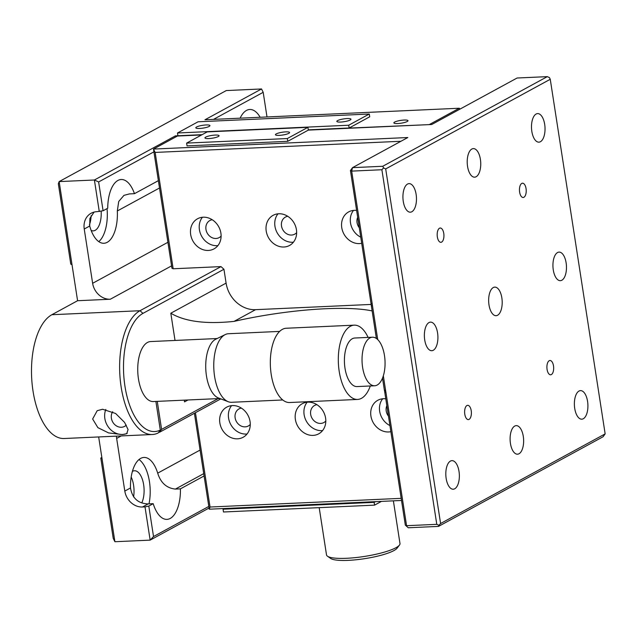 <?xml version="1.0" encoding="UTF-8"?>
<svg xmlns="http://www.w3.org/2000/svg" width="637" height="637" viewBox="0 0 637 637"><rect width="100%" height="100%" fill="white"/><g stroke="black" fill="none" stroke-linecap="round" stroke-linejoin="round"><path stroke-width="0.96" d="M199.66 128.459A7.15 1.409 171.2 0 1 195.814 127.806A7.15 1.409 171.2 0 1 206.093 124.956A7.15 1.409 171.2 0 1 209.939 125.616A7.15 1.409 171.2 0 1 199.66 128.459M202.192 128.236A7.15 1.409 171.2 0 1 203.991 127.957M340.676 122.057A7.15 1.409 171.2 0 1 336.822 121.404A7.15 1.409 171.2 0 1 347.101 118.562A7.15 1.409 171.2 0 1 350.955 119.215A7.15 1.409 171.2 0 1 340.676 122.057M343.208 121.834A7.15 1.409 171.2 0 1 344.999 121.556M429.76 124.597L308.3 129.852L349.14 127.997L348.71 125.226L369.285 114.023L198.051 121.794L177.484 132.998L177.914 135.769L202.112 134.67L175.39 135.88L176.266 136.668M349.14 127.997L369.715 116.794L369.285 114.023M177.484 132.998L348.71 125.226M208.793 138.571A7.15 1.409 171.2 0 1 204.947 137.918A7.15 1.409 171.2 0 1 215.226 135.068A7.15 1.409 171.2 0 1 219.072 135.729A7.15 1.409 171.2 0 1 208.793 138.571M211.325 138.348A7.15 1.409 171.2 0 1 213.124 138.07M279.301 135.37A7.15 1.409 171.2 0 1 275.447 134.718A7.15 1.409 171.2 0 1 285.726 131.875A7.15 1.409 171.2 0 1 289.58 132.528A7.15 1.409 171.2 0 1 279.301 135.37M281.833 135.148A7.15 1.409 171.2 0 1 283.624 134.869M287.765 141.31L287.343 138.54L307.91 127.336L207.184 131.907L186.617 143.11L187.047 145.881L287.765 141.31L308.34 130.107L431.727 124.502L517.093 78.009L547.31 76.639L549.428 77.618L550.257 79.291L605.15 433.885L603.064 436.767L438.495 526.401L408.277 527.77L405.331 525.119L408.277 527.77M307.91 127.336L308.34 130.107M186.617 143.11L287.343 138.54M354.236 325.157L286.252 328.246A37.177 17.557 87.4 0 0 282.358 329.369A37.177 17.557 87.4 0 0 270.701 370.36A37.177 17.557 87.4 0 0 289.62 402.52L357.612 399.431A37.177 17.557 -92.6 0 1 338.685 367.278A37.177 17.557 -92.6 0 1 350.35 326.287A37.177 17.557 -92.6 0 1 354.236 325.157A37.177 17.557 -92.6 0 1 368.09 337.411M370.296 385.974A37.177 17.557 -92.6 0 1 361.498 398.308A37.177 17.557 -92.6 0 1 357.612 399.431M372.446 337.212L354.825 338.016A24.31 11.482 87.4 0 0 352.277 338.749A24.31 11.482 87.4 0 0 344.657 365.55A24.31 11.482 87.4 0 0 357.023 386.579L374.652 385.775A24.31 11.482 -92.6 0 1 362.278 364.754A24.31 11.482 -92.6 0 1 369.906 337.952A24.31 11.482 -92.6 0 1 372.446 337.212A24.31 11.482 -92.6 0 1 384.82 358.241A24.31 11.482 -92.6 0 1 377.192 385.043A24.31 11.482 -92.6 0 1 374.652 385.775M279.635 331.407L228.46 333.732A34.318 16.204 87.4 0 0 225.243 334.576A34.318 16.204 87.4 0 0 224.869 334.767A34.318 16.204 87.4 0 0 213.849 369.157A34.318 16.204 87.4 0 0 228.293 401.74A34.318 16.204 87.4 0 0 231.573 402.289L282.748 399.972M225.243 334.576L215.768 339.21A30.027 14.181 87.4 0 0 215.441 339.378A30.027 14.181 87.4 0 0 205.799 369.468A30.027 14.181 87.4 0 0 218.435 397.982L228.293 401.74M217.145 338.534L150.595 341.559A30.027 14.181 87.4 0 0 147.458 342.467A30.027 14.181 87.4 0 0 138.038 375.575A30.027 14.181 87.4 0 0 153.318 401.549L219.869 398.531M381.444 501.391L374.572 505.133L223.483 511.989L223.061 509.218L374.142 502.362L374.572 505.133M224.343 508.517L223.061 509.218M374.142 502.362L375.432 501.661M319.193 507.641L326.51 554.875A37.177 7.349 -8.8 0 0 327.49 556.22A37.177 7.349 -8.8 0 0 346.536 558.291A37.177 7.349 -8.8 0 0 399.455 545.081A37.177 7.349 -8.8 0 0 399.98 543.504L393.379 500.849M327.49 556.22L330.667 558.45A34.318 6.784 -8.8 0 0 348.248 560.361A34.318 6.784 -8.8 0 0 397.098 548.17L399.455 545.081M497.569 315.259A14.301 6.752 87.4 0 0 502.052 299.486A14.301 6.752 87.4 0 0 494.774 287.12A14.301 6.752 87.4 0 0 493.277 287.55A14.301 6.752 87.4 0 0 488.794 303.323A14.301 6.752 87.4 0 0 496.072 315.689A14.301 6.752 87.4 0 0 497.569 315.259M454.722 488.778A14.301 6.752 87.4 0 0 459.213 473.012A14.301 6.752 87.4 0 0 451.936 460.647A14.301 6.752 87.4 0 0 450.439 461.077A14.301 6.752 87.4 0 0 445.956 476.842A14.301 6.752 87.4 0 0 453.233 489.216A14.301 6.752 87.4 0 0 454.722 488.778M583.293 418.756A14.301 6.752 87.4 0 0 587.776 402.99A14.301 6.752 87.4 0 0 580.498 390.624A14.301 6.752 87.4 0 0 579.001 391.054A14.301 6.752 87.4 0 0 574.518 406.82A14.301 6.752 87.4 0 0 581.796 419.186A14.301 6.752 87.4 0 0 583.293 418.756M540.407 141.733A14.301 6.752 87.4 0 0 544.89 125.967A14.301 6.752 87.4 0 0 537.612 113.593A14.301 6.752 87.4 0 0 536.115 114.031A14.301 6.752 87.4 0 0 531.632 129.797A14.301 6.752 87.4 0 0 538.91 142.162A14.301 6.752 87.4 0 0 540.407 141.733M411.836 211.755A14.301 6.752 87.4 0 0 416.327 195.989A14.301 6.752 87.4 0 0 409.05 183.623A14.301 6.752 87.4 0 0 407.553 184.053A14.301 6.752 87.4 0 0 403.07 199.819A14.301 6.752 87.4 0 0 410.347 212.185A14.301 6.752 87.4 0 0 411.836 211.755M469.079 419.385A7.15 3.376 87.4 0 0 471.316 411.502A7.15 3.376 87.4 0 0 467.677 405.315A7.15 3.376 87.4 0 0 466.929 405.538A7.15 3.376 87.4 0 0 464.692 413.421A7.15 3.376 87.4 0 0 468.33 419.6A7.15 3.376 87.4 0 0 469.079 419.385M551.355 374.572A7.15 3.376 87.4 0 0 553.601 366.689A7.15 3.376 87.4 0 0 549.962 360.502A7.15 3.376 87.4 0 0 549.213 360.717A7.15 3.376 87.4 0 0 546.968 368.6A7.15 3.376 87.4 0 0 550.607 374.787A7.15 3.376 87.4 0 0 551.355 374.572M523.909 197.271A7.15 3.376 87.4 0 0 526.154 189.388A7.15 3.376 87.4 0 0 522.515 183.209A7.15 3.376 87.4 0 0 521.767 183.424A7.15 3.376 87.4 0 0 519.521 191.307A7.15 3.376 87.4 0 0 523.16 197.494A7.15 3.376 87.4 0 0 523.909 197.271M441.632 242.092A7.15 3.376 87.4 0 0 443.87 234.209A7.15 3.376 87.4 0 0 440.231 228.022A7.15 3.376 87.4 0 0 439.482 228.237A7.15 3.376 87.4 0 0 437.245 236.12A7.15 3.376 87.4 0 0 440.884 242.307A7.15 3.376 87.4 0 0 441.632 242.092M433.279 350.27A14.301 6.752 87.4 0 0 437.77 334.505A14.301 6.752 87.4 0 0 430.493 322.131A14.301 6.752 87.4 0 0 428.996 322.569A14.301 6.752 87.4 0 0 424.513 338.335A14.301 6.752 87.4 0 0 431.79 350.7A14.301 6.752 87.4 0 0 433.279 350.27M561.85 280.24A14.301 6.752 87.4 0 0 566.333 264.474A14.301 6.752 87.4 0 0 559.055 252.109A14.301 6.752 87.4 0 0 557.558 252.539A14.301 6.752 87.4 0 0 553.075 268.304A14.301 6.752 87.4 0 0 560.353 280.678A14.301 6.752 87.4 0 0 561.85 280.24M476.126 176.744A14.301 6.752 87.4 0 0 480.609 160.978A14.301 6.752 87.4 0 0 473.331 148.612A14.301 6.752 87.4 0 0 471.834 149.042A14.301 6.752 87.4 0 0 467.351 164.808A14.301 6.752 87.4 0 0 474.629 177.174A14.301 6.752 87.4 0 0 476.126 176.744M519.012 453.767A14.301 6.752 87.4 0 0 523.495 438.001A14.301 6.752 87.4 0 0 516.217 425.635A14.301 6.752 87.4 0 0 514.72 426.065A14.301 6.752 87.4 0 0 510.237 441.831A14.301 6.752 87.4 0 0 517.515 454.197A14.301 6.752 87.4 0 0 519.012 453.767M232.37 405.578A17.159 14.739 -118.6 0 0 226.74 407.131A17.159 14.739 -118.6 0 0 220.641 426.145A17.159 14.739 -118.6 0 0 237.521 438.821A17.159 14.739 -118.6 0 0 243.151 437.269A17.159 14.739 -118.6 0 0 249.25 418.254A17.159 14.739 -118.6 0 0 232.37 405.578M231.589 405.634A17.159 14.739 -118.6 0 0 230.538 424.091A17.159 14.739 -118.6 0 0 246.264 434.06A17.159 14.739 -118.6 0 0 247.045 433.996M307.918 402.146A17.159 14.739 -118.6 0 0 302.28 403.699A17.159 14.739 -118.6 0 0 296.181 422.713A17.159 14.739 -118.6 0 0 313.062 435.389A17.159 14.739 -118.6 0 0 318.691 433.837A17.159 14.739 -118.6 0 0 324.79 414.822A17.159 14.739 -118.6 0 0 307.918 402.146M307.138 402.202A17.159 14.739 -118.6 0 0 306.078 420.667A17.159 14.739 -118.6 0 0 321.804 430.628A17.159 14.739 -118.6 0 0 322.585 430.572M385.783 398.81A17.159 14.739 -118.6 0 0 383.458 398.722A17.159 14.739 -118.6 0 0 377.821 400.275A17.159 14.739 -118.6 0 0 371.721 419.289A17.159 14.739 -118.6 0 0 388.602 431.966A17.159 14.739 -118.6 0 0 390.863 431.663M382.678 398.778A17.159 14.739 -118.6 0 0 389.924 425.564M203.211 217.201A17.159 14.739 -118.6 0 0 197.574 218.754A17.159 14.739 -118.6 0 0 191.474 237.768A17.159 14.739 -118.6 0 0 208.355 250.445A17.159 14.739 -118.6 0 0 213.992 248.892A17.159 14.739 -118.6 0 0 220.091 229.877A17.159 14.739 -118.6 0 0 203.211 217.201M202.431 217.257A17.159 14.739 -118.6 0 0 201.372 235.714A17.159 14.739 -118.6 0 0 217.098 245.683A17.159 14.739 -118.6 0 0 217.878 245.619M278.751 213.769A17.159 14.739 -118.6 0 0 273.122 215.322A17.159 14.739 -118.6 0 0 267.022 234.336A17.159 14.739 -118.6 0 0 283.895 247.013A17.159 14.739 -118.6 0 0 289.532 245.46A17.159 14.739 -118.6 0 0 295.632 226.446A17.159 14.739 -118.6 0 0 278.751 213.769M277.971 213.833A17.159 14.739 -118.6 0 0 276.912 232.29A17.159 14.739 -118.6 0 0 292.638 242.251A17.159 14.739 -118.6 0 0 293.418 242.195M356.616 210.433A17.159 14.739 -118.6 0 0 354.291 210.345A17.159 14.739 -118.6 0 0 348.662 211.898A17.159 14.739 -118.6 0 0 342.563 230.912A17.159 14.739 -118.6 0 0 359.443 243.589A17.159 14.739 -118.6 0 0 361.705 243.286M353.511 210.401A17.159 14.739 -118.6 0 0 360.757 237.187M250.269 424.441A9.722 8.353 61.4 0 1 248.334 425.97A9.722 8.353 61.4 0 1 245.141 426.854A9.722 8.353 61.4 0 1 235.579 419.672A9.722 8.353 61.4 0 1 239.034 408.898A9.722 8.353 61.4 0 1 241.375 408.102M325.81 421.017A9.722 8.353 61.4 0 1 323.883 422.546A9.722 8.353 61.4 0 1 320.69 423.422A9.722 8.353 61.4 0 1 311.127 416.24A9.722 8.353 61.4 0 1 314.582 405.466A9.722 8.353 61.4 0 1 316.915 404.678M388.459 416.128A9.722 8.353 61.4 0 1 386.842 405.673M221.111 236.064A9.722 8.353 61.4 0 1 219.176 237.601A9.722 8.353 61.4 0 1 215.983 238.477A9.722 8.353 61.4 0 1 206.42 231.295A9.722 8.353 61.4 0 1 209.876 220.521A9.722 8.353 61.4 0 1 212.209 219.725M296.651 232.64A9.722 8.353 61.4 0 1 294.716 234.169A9.722 8.353 61.4 0 1 291.523 235.053A9.722 8.353 61.4 0 1 281.96 227.863A9.722 8.353 61.4 0 1 285.416 217.09A9.722 8.353 61.4 0 1 287.749 216.301M359.3 227.751A9.722 8.353 61.4 0 1 357.683 217.297M394.629 122.081A7.15 1.409 171.2 0 1 402.473 120.17A7.15 1.409 171.2 0 1 407.991 120.704A7.15 1.409 171.2 0 1 407.218 121.508A7.15 1.409 171.2 0 1 399.375 123.419A7.15 1.409 171.2 0 1 393.857 122.885A7.15 1.409 171.2 0 1 394.629 122.081M260.167 117.272A31.46 14.858 87.4 0 0 249.776 109.484A31.46 14.858 87.4 0 0 246.479 110.432A31.46 14.858 87.4 0 0 240.125 118.179M130.481 487.974C132.313 498.309 138.205 503.62 148.166 503.907L153.198 503.676A31.46 14.858 87.4 0 0 166.942 519.378A31.46 14.858 87.4 0 0 170.238 518.43A31.46 14.858 87.4 0 0 180.414 488.858L175.374 489.089C166.599 488.157 160.707 482.846 157.697 473.148A31.46 14.858 87.4 0 0 143.946 457.446A31.46 14.858 87.4 0 0 140.658 458.401A31.46 14.858 87.4 0 0 130.481 487.974L124.804 491.063A17.159 14.739 -118.6 0 0 142.481 506.996L145.005 506.885L150.149 540.128L114.899 541.729L98.671 436.95M148.994 503.867A31.46 14.858 87.4 0 0 138.993 459.54M89.713 226.016A31.46 14.858 87.4 0 0 103.911 243.27A31.46 14.858 87.4 0 0 107.207 242.323A31.46 14.858 87.4 0 0 117.319 210.974L118.721 201.491L123.976 195.36L129.415 193.911L134.455 193.68A31.46 14.858 87.4 0 0 121.205 179.507A31.46 14.858 87.4 0 0 117.917 180.462A31.46 14.858 87.4 0 0 107.725 208.235L103.09 210.759L96.768 211.691A17.159 14.739 -118.6 0 0 91.131 213.244A17.159 14.739 -118.6 0 0 84.235 229.002L89.713 226.016L89.897 218.451L94.085 212.089M98.791 241.63A31.46 14.858 87.4 0 0 107.048 208.61M126.277 425.118A9.722 8.353 61.4 0 1 124.605 426.376A9.722 8.353 61.4 0 1 121.412 427.26A9.722 8.353 61.4 0 1 112.693 421.973A9.722 8.353 61.4 0 1 112.669 411.733M122.312 434.577L108.537 432.905L97.859 427.626L92.644 419.011L97.206 410.69L102.597 409.265L115.608 413.485L124.573 422.387L128.069 429.569L126.723 433.693L122.312 434.577M105.846 409.448A17.159 14.739 -118.6 0 0 107.932 426.416A17.159 14.739 -118.6 0 0 122.527 434.458A17.159 14.739 -118.6 0 0 127.193 433.383M133.587 496.94A18.584 8.775 87.4 0 0 131.182 477.057M132.4 471.38A18.584 8.775 -92.6 0 1 132.512 471.324A18.584 8.775 -92.6 0 1 134.463 470.759A18.584 8.775 -92.6 0 1 143.19 482.328A18.584 8.775 -92.6 0 1 141.78 502.896M89.451 224.821A18.584 8.775 87.4 0 0 91.123 215.72M101.148 211.181A18.584 8.775 -92.6 0 1 95.2 230.307A18.584 8.775 -92.6 0 1 93.257 230.873A18.584 8.775 -92.6 0 1 91.155 230.435M101.848 457.462L100.797 458.035L113.235 538.369L114.899 541.729M103.09 210.759L98.631 181.951L94.395 180L59.145 181.593L58.341 183.782L70.779 264.116L72.013 264.705L59.145 181.593L226.278 90.565L261.536 88.965L204.963 119.772L459.293 108.234L429.72 124.342M153.198 503.676L148.803 506.073L145.005 506.885M100.797 458.035L102.031 458.624M175.39 135.88L94.395 180L99.284 211.58M209.055 508.039L150.149 540.128L153.525 536.545L148.803 506.073M155.882 401.429L160.309 430.063A60.053 28.362 -92.6 0 1 124.852 385.56A60.053 28.362 -92.6 0 1 142.951 313.38L223.945 269.26L220.999 266.608L140.005 310.721L51.876 314.718L77.587 300.72L110.32 299.231A17.159 14.739 61.4 0 1 92.636 283.298L84.235 229.002M77.587 300.72L72.013 264.705M213.499 119.39L263.192 92.317L261.536 88.965M263.192 92.317L267.007 116.961M124.804 491.063L116.651 438.431A17.159 14.739 61.4 0 1 116.444 436.138M51.876 314.718A62.912 29.708 87.4 0 0 32.137 384.095A62.912 29.708 87.4 0 0 64.162 438.511L152.291 434.514A62.912 29.708 87.4 0 0 158.223 432.953L160.309 430.063M142.951 313.38L140.005 310.721A62.912 29.708 87.4 0 0 120.274 380.098A62.912 29.708 87.4 0 0 152.291 434.514M218.101 398.611L161.599 429.386L159.513 432.268L220.8 398.881M158.693 432.3L159.513 432.268M161.599 429.386L157.259 401.366M134.455 193.68L158.374 180.653L153.915 151.845L98.631 181.951M194.389 413.27L204.087 475.958L180.414 488.858M153.525 536.545L208.809 506.431L204.087 475.958M158.374 180.653L171.926 268.193L173.16 268.774L155.149 152.426L153.485 149.074L177.397 136.047L201.595 134.948M153.915 151.845L153.485 149.074L407.815 137.528L352.532 167.642L350.438 170.525L351.672 171.114L352.532 167.642L382.749 166.273L383.578 167.945L381.889 169.737L351.672 171.114L372.255 304.08L371.021 303.499A28.593 24.564 61.4 0 1 371.212 304.892L376.371 338.454M371.156 304.43L255.564 309.67A28.593 24.564 61.4 0 1 226.095 283.115L223.945 269.26M226.095 283.115L170.812 313.221C184.913 321.605 205.99 324.321 234.05 321.39A112.956 22.327 171.2 0 1 372.112 310.92M220.999 266.608L173.16 268.774M460.01 109.102L459.293 108.234M401.191 498.341L210.043 507.02L209.239 509.202L208.809 506.431M210.043 507.02L195.44 412.696M382.511 378.123L384.318 389.788L385.727 391.285L383.331 375.822M405.331 525.119L384.748 392.145A28.593 24.564 61.4 0 0 384.501 390.752L384.318 389.788M209.239 509.202L401.517 500.475M384.748 392.145L385.982 392.726L406.565 525.7L436.783 524.331L438.901 525.31L438.495 526.401M385.982 392.726A31.46 27.025 -118.6 0 0 385.727 391.285M377.717 339.569L372.446 305.529L371.331 305.887M372.446 305.529A31.46 27.025 -118.6 0 0 372.255 304.08M155.149 152.426L400.936 141.271M350.438 170.525L371.021 303.499M436.783 524.331L381.889 169.737M382.749 166.273L547.31 76.639M605.15 433.885L440.589 523.518L438.901 525.31M440.589 523.518L385.696 168.924L383.578 167.945M385.696 168.924L550.257 79.291M148.166 503.907L142.481 506.996M121.253 435.923L116.651 438.431M157.697 473.148L200.082 450.064M167.913 242.291L92.636 283.298M110.32 299.231L171.568 265.876M159.513 187.995L117.319 210.974M175.374 489.089L203.729 473.641M255.564 309.67L234.05 321.39M188.019 399.972L184.531 401.875L184.268 400.147M175.024 340.453L170.812 313.221"/></g></svg>
